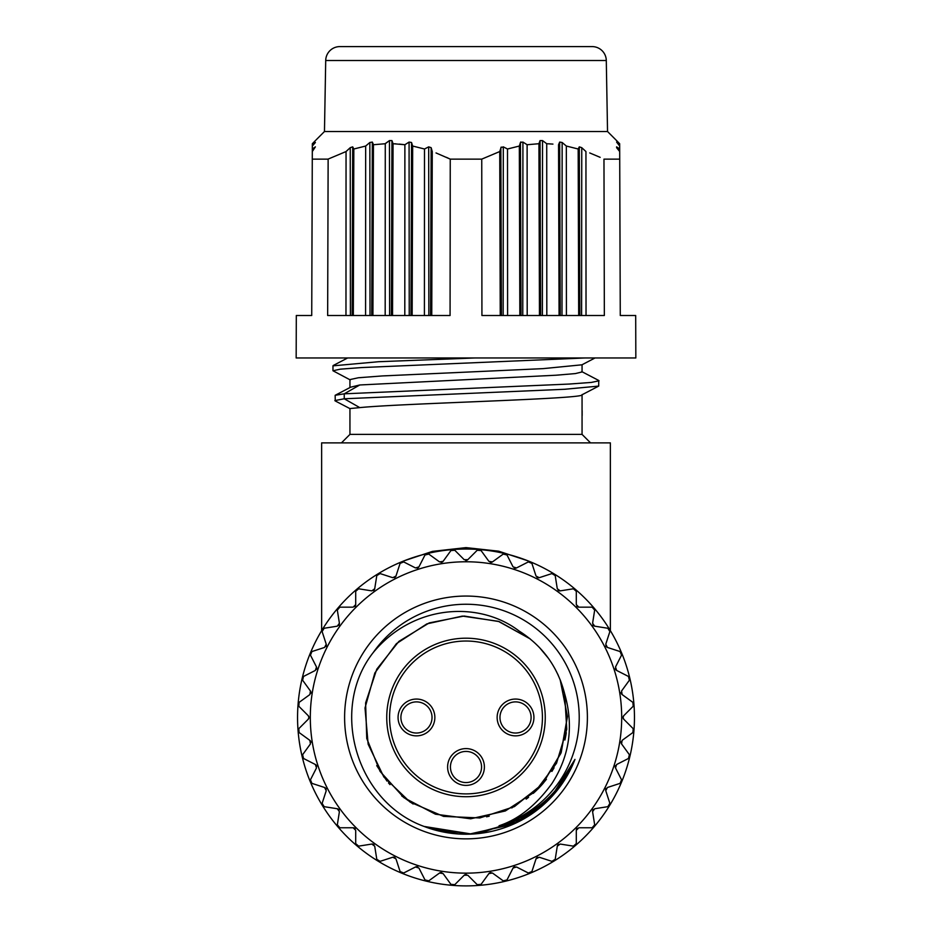 <?xml version="1.0" encoding="UTF-8"?>
<svg xmlns="http://www.w3.org/2000/svg" width="932" height="932" viewBox="0 0 932 932"><rect width="100%" height="100%" fill="white"/><g stroke="black" fill="none" stroke-linecap="round" stroke-linejoin="round"><path stroke-width="1.4" d="M403.859 560.889L432.506 551.371L466 547.62L498.678 551.185L528.141 560.889M321.633 630.649L321.633 442.886L610.367 442.886L610.367 630.649M341.45 442.886L349.943 434.394L582.057 434.394L582.057 394.772M590.55 442.886L582.057 434.394M349.943 387.561L349.943 379.592L358.342 377.763L382.341 375.934L543.111 368.629L581.941 364.808M582.057 364.75L582.057 371.95L575.382 373.581L556.124 375.212L359.787 384.974L350.642 387.188M349.943 434.394L349.943 408.565L359.787 407.622C401.843 403.3 589.758 398.896 582.057 394.597M335.24 400.946L335.159 395.296L344.246 393.817L344.246 398.78L564.676 389.273L598.705 386.093L581.883 394.853M598.705 386.093L598.728 380.466L581.708 371.577M350.292 379.953L332.957 370.75L340.39 369.154L361.744 367.558L584.947 357.97M334.856 400.585L344.246 398.78L359.787 407.622M635.694 315.505L620.269 315.505L635.694 315.505L635.834 357.97L296.166 357.97L296.306 315.505L311.731 315.505L296.306 315.505M359.787 384.974L344.246 393.817L569.219 384.054L591.331 382.423L599.043 380.804M332.969 365.845L378.532 361.721L474.936 357.97M552.932 144.099L546.886 143.726M548.412 143.796L549.589 143.854M600.161 157.345L589.723 152.941M578.679 315.505L578.178 149.004L579.296 146.86L578.178 149.004L566.516 146.079M499.692 151.566L481.751 159.127L481.926 315.505L604.344 315.505L603.971 159.127L619.722 159.127L620.269 315.505L619.675 144.728L616.6 142.072L619.675 146.044L619.687 149.004L616.611 146.86L616.611 147.675L619.698 151.543L619.722 159.127M538.731 143.726L527.163 144.728M446.44 157.345L450.249 159.127L450.074 315.505L327.656 315.505L328.134 159.081M619.675 143.726L615.994 139.986L619.675 143.726L619.675 144.728M312.325 144.728L315.4 142.491L312.325 146.044L312.313 149.004L312.325 143.726L315.412 140.592L312.325 143.726M315.389 146.86L312.313 149.004L311.731 315.505L312.302 151.543L315.389 146.86M312.278 159.127L328.029 159.127L346.052 151.543L350.246 147.675L345.993 151.566M350.397 315.505L350.246 147.675L352.704 146.86L353.822 149.004L352.704 146.86L352.133 315.505M370.004 315.505L369.853 142.491L365.659 146.044L353.822 149.004L353.321 315.505M369.853 142.491L372.322 142.072L373.487 144.728M385.067 143.726L389.46 140.592L385.277 143.726L373.441 144.728L372.928 315.505M389.623 315.505L389.46 140.592L391.941 140.592L393.059 143.726L391.941 140.592L391.358 315.505M409.23 315.505L409.078 142.072L404.884 144.728L393.222 143.726M409.078 142.072L411.548 142.491L412.666 146.044L411.548 142.491L410.965 315.505M424.41 315.505L424.491 149.004L428.697 146.86L424.491 149.004L412.829 146.079M428.848 315.505L428.697 146.86L431.143 147.675L432.262 151.543L431.143 147.675L430.572 315.505M481.751 159.127L450.249 159.127L436.025 152.941M501.206 147.058L499.738 151.543L500.239 315.505M501.428 315.505L500.857 147.675L503.303 146.86L507.509 149.004L503.303 146.86L503.152 315.505M520.837 141.932L519.334 146.044L507.509 149.004L507.591 315.505M519.846 315.505L519.334 146.044L520.452 142.491L522.922 142.072L527.116 144.728L527.197 315.505M540.642 315.505L540.059 140.592L538.941 143.726L540.059 140.592L542.54 140.592L546.723 143.726L542.54 140.592L542.377 315.505M560.26 315.505L559.678 142.072L558.559 144.728L559.072 315.505M559.678 142.072L562.147 142.491L566.341 146.044L566.423 315.505M579.867 315.505L579.296 146.86L581.754 147.675L585.948 151.543L581.754 147.675L581.603 315.505M616.611 147.675L616.611 146.86L616.611 147.675M316.006 139.986L324.464 131.517L607.536 131.517L615.994 139.986M394.737 143.796L395.925 143.854M399.257 144.099L404.884 144.728L404.803 315.505M607.536 131.517L606.289 60.51A14.155 14.155 0 0 0 592.146 46.6L339.854 46.6A14.155 14.155 -90 0 0 325.711 60.51L606.289 60.51M324.464 131.517L325.711 60.51M339.854 46.6L592.146 46.6M385.184 315.505L385.277 143.726M345.97 315.505L346.052 151.543M365.577 315.505L365.659 146.044M431.761 315.505L432.262 151.543M392.547 315.505L393.059 143.726M412.154 315.505L412.666 146.044M539.453 315.505L538.941 143.726M586.03 315.505L585.948 151.543M546.816 315.505L546.723 143.726M634.459 717.465A168.459 168.459 0 0 1 302.201 756.784A168.459 168.459 0 0 1 609.633 629.449A168.459 168.459 0 0 1 634.459 717.465M467.806 875.241L477.219 884.654L467.806 875.241L464.194 875.241L454.781 884.654A2.551 2.551 0 0 1 454.513 884.887M466.419 874.531A2.551 2.551 0 0 0 464.194 875.241L454.781 884.654L450.925 884.352L443.096 873.587L439.543 873.016L428.767 880.845A2.551 2.551 0 0 1 428.464 881.031M451.461 884.899A2.551 2.551 0 0 0 452.125 885.26M453.523 885.342A2.551 2.551 0 0 0 454.187 885.097M441.838 872.667A2.551 2.551 0 0 0 439.543 873.016L428.767 880.845L425.004 879.936L418.957 868.076L415.532 866.97L403.661 873.004A2.551 2.551 0 0 1 403.335 873.144M425.446 880.565A2.551 2.551 0 0 0 426.041 881.02M427.415 881.334A2.551 2.551 0 0 0 428.114 881.194M417.862 866.97A2.551 2.551 0 0 0 415.532 866.97M402.251 873.272A2.551 2.551 0 0 0 402.962 873.249M395.972 858.861L400.084 871.525L395.972 858.861L392.768 857.23L380.105 861.343A2.551 2.551 0 0 1 379.755 861.424M395.063 857.603A2.551 2.551 0 0 0 392.768 857.23L380.105 861.343L376.796 859.316L374.711 846.174L371.798 844.054L358.645 846.139A2.551 2.551 0 0 1 358.296 846.163M377.029 860.05A2.551 2.551 0 0 0 377.46 860.667M378.66 861.389A2.551 2.551 0 0 0 379.371 861.471M374.012 844.776A2.551 2.551 0 0 0 373.394 844.322M372.625 844.054A2.551 2.551 0 0 0 371.798 844.054L358.645 846.139L355.709 843.623L355.709 830.307L353.158 827.756L339.842 827.756A2.551 2.551 0 0 1 339.493 827.733M355.814 844.38A2.551 2.551 0 0 0 356.14 845.056M357.224 845.953A2.551 2.551 0 0 0 357.911 846.139M355.232 828.828A2.551 2.551 0 0 0 353.158 827.756L339.842 827.756L337.326 824.808L339.411 811.667L337.291 808.743L324.138 806.669A2.551 2.551 0 0 1 323.8 806.588M337.326 825.577A2.551 2.551 0 0 0 337.535 826.3M338.467 827.348A2.551 2.551 0 0 0 339.108 827.651M339.178 810.129A2.551 2.551 0 0 0 337.291 808.743L324.138 806.669L322.123 803.361L326.235 790.697L324.592 787.493L311.929 783.369A2.551 2.551 0 0 1 311.603 783.241M321.994 804.118A2.551 2.551 0 0 0 322.099 804.864M322.845 806.052A2.551 2.551 0 0 0 323.439 806.448M326.235 789.148A2.551 2.551 0 0 0 325.897 788.449M325.326 787.866A2.551 2.551 0 0 0 324.592 787.493L311.929 783.369L310.449 779.793L316.496 767.933L315.377 764.508L303.517 758.462A2.551 2.551 0 0 1 303.215 758.275M310.205 780.527A2.551 2.551 0 0 0 310.193 781.272M316.74 766.395A2.551 2.551 0 0 0 315.377 764.508L303.517 758.462L302.62 754.699L310.438 743.922L309.878 740.369L299.102 732.54A2.551 2.551 0 0 1 298.834 732.307M302.259 755.374A2.551 2.551 0 0 0 302.131 756.108M310.927 742.443A2.551 2.551 0 0 0 310.81 741.674M310.461 740.952A2.551 2.551 0 0 0 309.878 740.369L299.102 732.54L298.799 728.673L308.212 719.259A2.551 2.551 0 0 0 308.632 718.712M298.345 729.29A2.551 2.551 0 0 0 298.1 730.001M298.228 731.399A2.551 2.551 0 0 0 298.578 732.028M308.876 718.094A2.551 2.551 0 0 0 308.888 716.824M308.632 716.207A2.551 2.551 0 0 0 308.212 715.659L298.799 706.246A2.551 2.551 0 0 1 298.566 705.978M309.878 694.561L299.102 702.379L309.878 694.561L310.438 690.996L302.62 680.232A2.551 2.551 0 0 1 302.422 679.929M298.566 702.926A2.551 2.551 0 0 0 298.205 703.578M298.112 704.988A2.551 2.551 0 0 0 298.357 705.652M310.799 693.303A2.551 2.551 0 0 0 310.438 690.996L302.62 680.232L303.517 676.457L315.377 670.423L316.496 666.986L310.449 655.126A2.551 2.551 0 0 1 310.309 654.8M302.9 676.912A2.551 2.551 0 0 0 302.446 677.506M302.131 678.869A2.551 2.551 0 0 0 302.271 679.568M316.484 669.327A2.551 2.551 0 0 0 316.496 666.986M310.181 653.716A2.551 2.551 0 0 0 310.216 654.427M324.592 647.437L311.929 651.55L324.592 647.437L326.235 644.222L322.123 631.558A2.551 2.551 0 0 1 322.029 631.22M325.862 646.528A2.551 2.551 0 0 0 326.235 644.222L322.123 631.558L324.138 628.261L337.291 626.176L339.411 623.263L337.326 610.111A2.551 2.551 0 0 1 337.291 609.761M323.416 628.494A2.551 2.551 0 0 0 322.798 628.914M322.076 630.125A2.551 2.551 0 0 0 321.994 630.836M338.677 625.477A2.551 2.551 0 0 0 339.143 624.848M339.399 624.091A2.551 2.551 0 0 0 339.411 623.263L337.326 610.111L339.842 607.163L353.158 607.163L355.709 604.623L355.709 591.307A2.551 2.551 0 0 1 355.733 590.946M339.085 607.28A2.551 2.551 0 0 0 338.409 607.606M337.512 608.689A2.551 2.551 0 0 0 337.314 609.377M354.638 606.685A2.551 2.551 0 0 0 355.709 604.623L355.709 591.307L358.645 588.791L371.798 590.876L374.711 588.756L376.796 575.603A2.551 2.551 0 0 1 376.877 575.254M357.888 588.779A2.551 2.551 0 0 0 357.166 589.001M356.106 589.921A2.551 2.551 0 0 0 355.814 590.573M373.336 590.632A2.551 2.551 0 0 0 374.711 588.756L376.796 575.603L380.105 573.576L392.768 577.689L395.972 576.058L400.084 563.394A2.551 2.551 0 0 1 400.224 563.068M379.347 573.46A2.551 2.551 0 0 0 378.602 573.553M377.413 574.298A2.551 2.551 0 0 0 377.017 574.893M394.318 577.7A2.551 2.551 0 0 0 395.017 577.351M395.587 576.792A2.551 2.551 0 0 0 395.972 576.058L400.084 563.394L403.661 561.914L415.532 567.961L418.957 566.842L425.004 554.983A2.551 2.551 0 0 1 425.178 554.68M402.939 561.67A2.551 2.551 0 0 0 402.193 561.658M417.058 568.205A2.551 2.551 0 0 0 418.957 566.842L425.004 554.983L428.767 554.074L439.543 561.903L443.096 561.344L450.925 550.567A2.551 2.551 0 0 1 451.146 550.299M428.091 553.725A2.551 2.551 0 0 0 427.345 553.596M441.011 562.392A2.551 2.551 0 0 0 441.78 562.276M442.502 561.926A2.551 2.551 0 0 0 443.096 561.344L450.925 550.567L454.781 550.264L464.194 559.678L467.806 559.678L477.219 550.264A2.551 2.551 0 0 1 477.487 550.031M454.164 549.81A2.551 2.551 0 0 0 453.453 549.565M452.067 549.694A2.551 2.551 0 0 0 451.438 550.043M465.581 560.388A2.551 2.551 0 0 0 467.806 559.678L477.219 550.264L481.075 550.567L488.904 561.344L492.457 561.903L503.233 554.074A2.551 2.551 0 0 1 503.536 553.888M480.539 550.02A2.551 2.551 0 0 0 479.875 549.67M478.477 549.577A2.551 2.551 0 0 0 477.813 549.822M490.162 562.252A2.551 2.551 0 0 0 492.457 561.903L503.233 554.074L506.996 554.983L513.043 566.842L516.468 567.961L528.339 561.914A2.551 2.551 0 0 1 528.665 561.775M506.554 554.354A2.551 2.551 0 0 0 505.96 553.899M504.585 553.596A2.551 2.551 0 0 0 503.886 553.736M514.138 567.949A2.551 2.551 0 0 0 516.468 567.961M529.749 561.647A2.551 2.551 0 0 0 529.038 561.681M536.028 576.058L531.916 563.394L536.028 576.058L539.232 577.689L551.895 573.576A2.551 2.551 0 0 1 552.245 573.495M536.937 577.316A2.551 2.551 0 0 0 539.232 577.689L551.895 573.576L555.204 575.603L557.289 588.756L560.202 590.876L573.355 588.791A2.551 2.551 0 0 1 573.704 588.756M554.971 574.869A2.551 2.551 0 0 0 554.54 574.252M553.34 573.541A2.551 2.551 0 0 0 552.629 573.46M557.988 590.142A2.551 2.551 0 0 0 558.606 590.608M559.375 590.865A2.551 2.551 0 0 0 560.202 590.876L573.355 588.791L576.291 591.307L576.291 604.623L578.842 607.163L592.158 607.163A2.551 2.551 0 0 1 592.507 607.186M576.186 590.55A2.551 2.551 0 0 0 575.86 589.874M574.776 588.977A2.551 2.551 0 0 0 574.089 588.779M576.768 606.103A2.551 2.551 0 0 0 578.842 607.163L592.158 607.163L594.674 610.111L592.589 623.263L594.709 626.176L607.862 628.261A2.551 2.551 0 0 1 608.2 628.343M594.674 609.342A2.551 2.551 0 0 0 594.465 608.631M593.533 607.571A2.551 2.551 0 0 0 592.892 607.268M592.822 624.801A2.551 2.551 0 0 0 594.709 626.176L607.862 628.261L609.878 631.558L605.765 644.222L607.408 647.437L620.071 651.55A2.551 2.551 0 0 1 620.397 651.678M610.006 630.801A2.551 2.551 0 0 0 609.901 630.067M609.155 628.879A2.551 2.551 0 0 0 608.561 628.483M605.765 645.783A2.551 2.551 0 0 0 606.103 646.47M606.674 647.053A2.551 2.551 0 0 0 607.408 647.437L620.071 651.55L621.551 655.126L615.504 666.986L616.623 670.423L628.483 676.457A2.551 2.551 0 0 1 628.785 676.644M621.795 654.404A2.551 2.551 0 0 0 621.807 653.647M615.26 668.524A2.551 2.551 0 0 0 616.623 670.423L628.483 676.457L629.38 680.232L621.562 690.996L622.122 694.561L632.898 702.379A2.551 2.551 0 0 1 633.166 702.612M629.741 679.544A2.551 2.551 0 0 0 629.869 678.811M621.073 692.476A2.551 2.551 0 0 0 621.19 693.245M621.539 693.967A2.551 2.551 0 0 0 622.122 694.561L632.898 702.379L633.201 706.246L623.788 715.659A2.551 2.551 0 0 0 623.368 716.207M633.655 705.629A2.551 2.551 0 0 0 633.9 704.918M633.772 703.52A2.551 2.551 0 0 0 633.422 702.903M623.124 716.824A2.551 2.551 0 0 0 623.112 718.094M623.368 718.712A2.551 2.551 0 0 0 623.788 719.259L633.201 728.673L632.898 732.54A2.551 2.551 0 0 0 633.166 732.307M633.422 732.028A2.551 2.551 0 0 0 633.772 731.399M633.9 730.001A2.551 2.551 0 0 0 633.655 729.29M621.201 741.616A2.551 2.551 0 0 0 621.562 743.922L629.38 754.699A2.551 2.551 0 0 1 629.578 754.99M629.1 758.019A2.551 2.551 0 0 0 629.554 757.413M629.869 756.05A2.551 2.551 0 0 0 629.729 755.351M616.623 764.508L628.483 758.462L616.623 764.508L615.504 767.933L621.551 779.793A2.551 2.551 0 0 1 621.691 780.119M615.516 765.603A2.551 2.551 0 0 0 615.504 767.933M621.819 781.214A2.551 2.551 0 0 0 621.784 780.492M607.408 787.493L620.071 783.369L607.408 787.493L605.765 790.697L609.878 803.361A2.551 2.551 0 0 1 609.971 803.71M606.138 788.402A2.551 2.551 0 0 0 605.765 790.697L609.878 803.361L607.862 806.669L594.709 808.743L592.589 811.667L594.674 824.808A2.551 2.551 0 0 1 594.709 825.169M608.584 806.436A2.551 2.551 0 0 0 609.202 806.005M609.924 804.794A2.551 2.551 0 0 0 610.006 804.095M593.323 809.442A2.551 2.551 0 0 0 592.857 810.071M592.601 810.828A2.551 2.551 0 0 0 592.589 811.667L594.674 824.808L592.158 827.756L578.842 827.756L576.291 830.307L576.291 843.623A2.551 2.551 0 0 1 576.267 843.973M592.915 827.639A2.551 2.551 0 0 0 593.591 827.313M594.488 826.241A2.551 2.551 0 0 0 594.686 825.554M577.362 828.233A2.551 2.551 0 0 0 576.291 830.307L576.291 843.623L573.355 846.139L560.202 844.054L557.289 846.174L555.204 859.316A2.551 2.551 0 0 1 555.123 859.665M574.112 846.139A2.551 2.551 0 0 0 574.834 845.918M575.894 844.998A2.551 2.551 0 0 0 576.186 844.345M558.664 844.287A2.551 2.551 0 0 0 557.289 846.174L555.204 859.316L551.895 861.343L539.232 857.23L536.028 858.861L531.916 871.525A2.551 2.551 0 0 1 531.776 871.851M552.653 861.471A2.551 2.551 0 0 0 553.398 861.366M554.587 860.62A2.551 2.551 0 0 0 554.983 860.026M537.682 857.219A2.551 2.551 0 0 0 536.983 857.568M536.413 858.127A2.551 2.551 0 0 0 536.028 858.861L531.916 871.525L528.339 873.004L516.468 866.97L513.043 868.076L506.996 879.936A2.551 2.551 0 0 1 506.822 880.251M529.061 873.249A2.551 2.551 0 0 0 529.807 873.272M514.942 866.713A2.551 2.551 0 0 0 513.043 868.076L506.996 879.936L503.233 880.845L492.457 873.016L488.904 873.587L481.075 884.352A2.551 2.551 0 0 1 480.854 884.631M503.909 881.194A2.551 2.551 0 0 0 504.655 881.334M490.989 872.538A2.551 2.551 0 0 0 490.22 872.643M489.498 873.004A2.551 2.551 0 0 0 488.904 873.587L481.075 884.352L477.219 884.654M477.836 885.109A2.551 2.551 0 0 0 478.547 885.365M479.933 885.237A2.551 2.551 0 0 0 480.562 884.887M454.781 550.264L464.194 559.678M303.517 676.457L315.377 670.423M299.102 702.379L298.799 706.246L308.212 715.659L308.958 717.465L308.212 719.259L298.799 728.673M621.691 717.465A155.691 155.691 0 0 0 466 561.775A155.691 155.691 0 0 0 310.309 717.465A155.691 155.691 0 0 0 466 873.144A155.691 155.691 0 0 0 621.691 717.465M633.201 728.673L623.788 719.259L623.042 717.465L623.788 715.659L633.201 706.246M629.38 680.232L621.562 690.996M621.551 655.126L615.504 666.986M609.878 631.558L605.765 644.222M594.674 610.111L592.589 623.263M576.291 591.307L576.291 604.623M555.204 575.603L557.289 588.756M531.916 563.394L528.339 561.914M506.996 554.983L513.043 566.842M481.075 550.567L488.904 561.344M428.767 554.074L439.543 561.903M403.661 561.914L415.532 567.961M380.105 573.576L392.768 577.689M358.645 588.791L371.798 590.876M339.842 607.163L353.158 607.163M324.138 628.261L337.291 626.176M311.929 651.55L310.449 655.126M425.004 879.936L418.957 868.076M450.925 884.352L443.096 873.587M503.233 880.845L492.457 873.016M528.339 873.004L516.468 866.97M551.895 861.343L539.232 857.23M573.355 846.139L560.202 844.054M592.158 827.756L578.842 827.756M607.862 806.669L594.709 808.743M620.071 783.369L621.551 779.793M628.483 758.462L629.38 754.699L621.562 743.922L622.122 740.369L632.898 732.54M302.62 754.699L310.438 743.922M310.449 779.793L316.496 767.933M322.123 803.361L326.235 790.697M337.326 824.808L339.411 811.667M355.709 843.623L355.709 830.307M376.796 859.316L374.711 846.174M400.084 871.525L403.661 873.004M466 838.858A121.393 121.393 0 0 1 344.607 717.465A121.393 121.393 0 0 1 466 596.061A121.393 121.393 0 0 1 587.393 717.465A121.393 121.393 0 0 1 466 838.858M373.231 652.551A113.226 113.226 0 0 1 577.98 700.748A113.226 113.226 0 0 1 499.063 825.752C518.425 819.414 536.051 805.341 551.93 783.532C569.627 755.922 573.867 726.005 564.641 693.781C557.767 666.834 542.552 645.899 519.008 630.964C479.409 600.674 413.33 603.971 373.231 652.551C329.346 708.099 355.581 801.602 424.048 826.428A116.768 116.768 0 0 0 574.962 759.417C559.596 793.412 534.304 815.523 499.063 825.752M566.761 776.461L545.092 803.361L518.74 821.64L471.895 834.082L424.037 826.428L458.567 833.989L424.048 826.428L468.936 834.187L513.381 824.179L550.614 797.92L574.962 759.417L570.407 769.739M479.374 833.453L527.372 816.793L479.374 833.453M559.666 787.179L574.683 760.151L559.666 787.179M526.161 799.143L528.595 797.291M533.302 793.353L537.053 789.858M542.168 784.464L546.432 779.28M551.884 771.44L554.074 767.805M566.295 732.68A101.448 101.448 0 0 1 564.909 740.02M543.519 782.903A101.448 101.448 0 0 1 537.787 789.136M376.738 765.65L387.013 781.121M388.481 782.892L389.984 784.639M401.715 795.928L413.121 804.025M486.527 816.805L489.183 816.222M560.202 679.836L567.437 716.498L560.901 753.301L541.48 785.233L511.819 807.962L541.492 785.21L560.913 753.254L567.437 716.428L560.167 679.743M548.098 657.876L539.453 647.495L548.109 657.887M564.641 693.781L566.761 729.243L556.509 763.273L535.154 791.676L505.33 810.968L470.672 818.797L435.43 814.195L403.952 797.71L380.081 771.393L366.754 738.459L365.6 702.949L376.761 669.211L398.873 641.402L429.221 622.914L464.089 616.04L499.179 621.597L530.203 638.921L498.375 621.329L462.4 616.087L426.879 623.869L396.391 643.674L374.839 672.962L365.006 707.971L368.14 744.19L383.856 776.985L410.127 802.126L443.574 816.397L479.898 817.947L514.441 806.588L542.762 783.789L561.215 752.462L567.437 716.638L560.633 680.919M558.245 675.246L554.866 668.547M548.331 658.202L539.372 647.414M529.958 638.723L519.008 630.964M386.745 717.465A79.255 79.255 0 0 0 466 796.72A79.255 79.255 0 0 0 545.255 717.465A79.255 79.255 0 0 0 466 638.199A79.255 79.255 0 0 0 386.745 717.465M542.424 717.465A76.424 76.424 0 0 0 466 641.03A76.424 76.424 0 0 0 389.576 717.465A76.424 76.424 0 0 0 466 793.889A76.424 76.424 0 0 0 542.424 717.465M533.931 717.465A18.395 18.395 0 0 1 515.536 735.861A18.395 18.395 0 0 1 497.14 717.465A18.395 18.395 0 0 1 515.536 699.058A18.395 18.395 0 0 1 533.931 717.465M484.395 767.001A18.395 18.395 0 0 1 466 785.396A18.395 18.395 0 0 1 447.605 767.001A18.395 18.395 0 0 1 466 748.594A18.395 18.395 0 0 1 484.395 767.001M434.86 717.465A18.395 18.395 0 0 1 416.464 735.861A18.395 18.395 0 0 1 398.069 717.465A18.395 18.395 0 0 1 416.464 699.058A18.395 18.395 0 0 1 434.86 717.465M531.1 717.465A15.564 15.564 0 0 1 515.536 733.03A15.564 15.564 0 0 1 499.971 717.465A15.564 15.564 0 0 1 515.536 701.889A15.564 15.564 0 0 1 531.1 717.465M400.9 717.465A15.564 15.564 0 0 1 416.464 701.889A15.564 15.564 0 0 1 432.029 717.465A15.564 15.564 0 0 1 416.464 733.03A15.564 15.564 0 0 1 400.9 717.465M450.436 767.001A15.564 15.564 0 0 1 466 751.425A15.564 15.564 0 0 1 481.564 767.001A15.564 15.564 0 0 1 466 782.565A15.564 15.564 0 0 1 450.436 767.001M466 549.006L466 547.62M371.74 315.505L372.322 142.072M522.77 315.505L522.922 142.072M521.035 315.505L520.452 142.491M561.996 315.505L562.147 142.491M581.661 364.96L595.094 357.935M332.969 365.787L332.969 370.75M582.15 415.567L582.15 410.604M335.171 395.296L350.77 387.13M335.171 400.911L350.024 408.659M333.283 365.472L347.636 357.981"/></g></svg>
